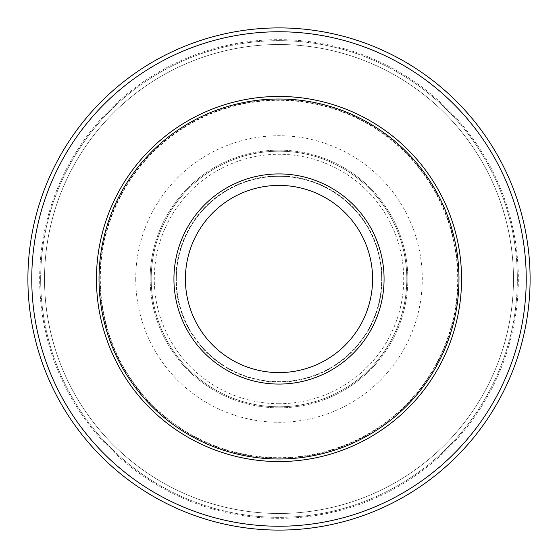<?xml version="1.0" encoding="UTF-8"?>
<svg xmlns="http://www.w3.org/2000/svg" width="558" height="558" viewBox="0 0 558 558"><rect width="100%" height="100%" fill="white"/><g stroke="black" fill="none" stroke-linecap="round" stroke-linejoin="round"><path stroke-width="0.42" stroke-dasharray="2.79 2.09" d="M381.679 279A102.679 102.679 0 0 0 279 176.321A102.679 102.679 0 0 0 176.321 279A102.679 102.679 0 0 1 279 176.321A102.679 102.679 0 0 1 381.679 279A102.679 102.679 0 0 1 279 381.679A102.679 102.679 0 0 1 176.321 279A102.679 102.679 0 0 0 279 381.679A102.679 102.679 0 0 0 381.679 279M100.307 279A178.693 178.693 0 0 1 279 100.307A178.693 178.693 0 0 1 457.693 279A178.693 178.693 0 0 1 279 457.693A178.693 178.693 0 0 1 100.307 279M406.803 279A127.803 127.803 0 0 1 279 406.803A127.803 127.803 0 0 1 151.197 279A127.803 127.803 0 0 1 279 151.197A127.803 127.803 0 0 1 406.803 279A127.803 127.803 0 0 1 279 406.803A127.803 127.803 0 0 1 151.197 279A127.803 127.803 0 0 1 279 151.197A127.803 127.803 0 0 1 406.803 279A127.803 127.803 0 0 0 279 151.197A127.803 127.803 0 0 0 151.197 279M99.017 279A179.983 179.983 0 0 1 279 99.017A179.983 179.983 0 0 1 458.983 279A179.983 179.983 0 0 1 279 458.983A179.983 179.983 0 0 1 99.017 279M518.333 279A239.333 239.333 0 0 1 159.33 486.269A239.333 239.333 0 0 1 159.33 71.731A239.333 239.333 0 0 1 518.333 279M530.1 279A251.1 251.1 0 0 1 279 530.1A251.1 251.1 0 0 1 27.9 279A251.1 251.1 0 0 1 279 27.9A251.1 251.1 0 0 1 530.1 279A251.1 251.1 0 0 0 279 27.9A251.1 251.1 0 0 0 27.9 279A251.1 251.1 0 0 1 404.55 61.54A251.1 251.1 0 0 1 404.55 496.46A251.1 251.1 0 0 1 27.9 279A251.1 251.1 0 0 0 279 530.1A251.1 251.1 0 0 0 530.1 279A251.1 251.1 0 0 0 279 27.9A251.1 251.1 0 0 0 27.9 279A251.1 251.1 0 0 0 279 530.1A251.1 251.1 0 0 0 530.1 279M39.667 279A239.333 239.333 0 0 1 398.67 71.731A239.333 239.333 0 0 1 398.67 486.269A239.333 239.333 0 0 1 39.667 279M44.521 279A234.479 234.479 0 0 1 396.243 75.937A234.479 234.479 0 0 1 396.243 482.063A234.479 234.479 0 0 1 44.521 279A234.479 234.479 0 0 1 396.243 75.937A234.479 234.479 0 0 1 396.243 482.063A234.479 234.479 0 0 1 44.521 279A234.479 234.479 0 0 1 396.243 75.937A234.479 234.479 0 0 1 396.243 482.063A234.479 234.479 0 0 1 44.521 279M279 403.713A124.713 124.713 0 0 1 154.287 279A124.713 124.713 0 0 1 279 154.287A124.713 124.713 0 0 1 403.713 279A124.713 124.713 0 0 1 279 403.713M279 407.835A128.835 128.835 0 0 1 150.165 279A128.835 128.835 0 0 1 279 150.165A128.835 128.835 0 0 1 407.835 279A128.835 128.835 0 0 1 279 407.835A128.835 128.835 0 0 1 150.165 279A128.835 128.835 0 0 1 279 150.165A128.835 128.835 0 0 1 407.835 279A128.835 128.835 0 0 1 279 407.835M279 382.07A103.07 103.07 0 0 1 175.93 279A103.07 103.07 0 0 1 279 175.93A103.07 103.07 0 0 1 382.07 279A103.07 103.07 0 0 1 279 382.07M135.733 279A143.267 143.267 0 0 0 279 422.267A143.267 143.267 0 0 0 422.267 279A143.267 143.267 0 0 0 279 135.733A143.267 143.267 0 0 0 135.733 279M99.945 279A179.055 179.055 0 0 1 279 99.945A179.055 179.055 0 0 1 458.055 279A179.055 179.055 0 0 1 279 458.055A179.055 179.055 0 0 1 99.945 279M526.236 279A247.236 247.236 0 0 1 155.382 493.112A247.236 247.236 0 0 1 155.382 64.888A247.236 247.236 0 0 1 526.236 279M40.657 279A238.343 238.343 0 0 1 398.175 72.589A238.343 238.343 0 0 1 398.175 485.411A238.343 238.343 0 0 1 40.657 279A238.343 238.343 0 0 1 398.175 72.589A238.343 238.343 0 0 1 398.175 485.411A238.343 238.343 0 0 1 40.657 279"/><path stroke-width="0.84" d="M99.017 279A179.983 179.983 0 0 1 279 99.017A179.983 179.983 0 0 1 458.983 279A179.983 179.983 0 0 1 279 458.983A179.983 179.983 0 0 1 99.017 279M27.9 279A251.1 251.1 0 0 1 404.55 61.54A251.1 251.1 0 0 1 404.55 496.46A251.1 251.1 0 0 1 27.9 279A251.1 251.1 0 0 1 404.55 61.54A251.1 251.1 0 0 1 404.55 496.46A251.1 251.1 0 0 1 27.9 279M96.443 279A182.557 182.557 0 0 1 279 96.443A182.557 182.557 0 0 1 461.557 279A182.557 182.557 0 0 1 279 461.557A182.557 182.557 0 0 1 96.443 279M372.598 279A93.598 93.598 0 0 0 279 185.402A93.598 93.598 0 0 0 185.402 279A93.598 93.598 0 0 0 279 372.598A93.598 93.598 0 0 0 372.598 279M173.929 279A105.071 105.071 0 0 1 279 173.929A105.071 105.071 0 0 1 384.071 279A105.071 105.071 0 0 1 279 384.071A105.071 105.071 0 0 1 173.929 279M31.764 279A247.236 247.236 0 0 0 402.618 493.112A247.236 247.236 0 0 0 402.618 64.888A247.236 247.236 0 0 0 31.764 279"/></g></svg>
